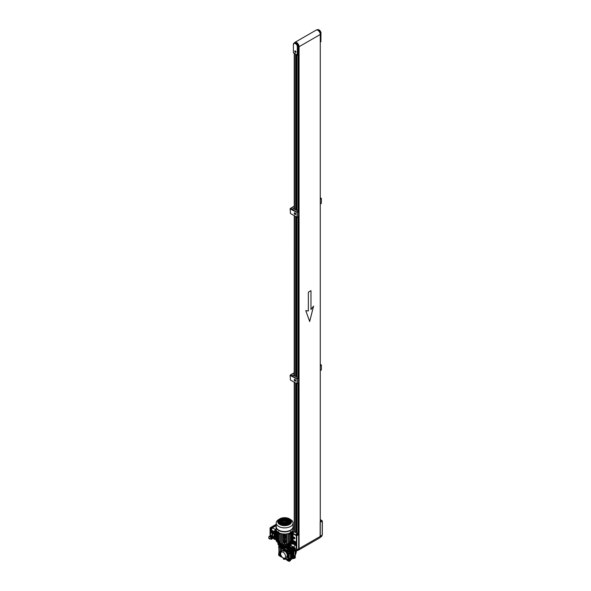 <?xml version="1.0" encoding="UTF-8"?>
<svg xmlns="http://www.w3.org/2000/svg" width="591" height="591" viewBox="0 0 591 591"><rect width="100%" height="100%" fill="white"/><g stroke="black" fill="none" stroke-linecap="round" stroke-linejoin="round"><path stroke-width="0.89" d="M320.285 521.136L320.285 520.664M320.285 521.196A0.694 0.399 0 0 0 320.285 520.605M320.13 537.241L320.174 521.727M320.034 537.455L321.556 536.539L322.213 535.069L322.213 521.018L320.396 522.104M320.285 521.668L322.302 520.893L320.285 519.659M292.405 544.038A0.768 0.443 60 0 1 292.405 542.789A0.768 0.443 60 0 1 292.405 544.038A0.768 0.443 60 0 1 292.405 542.789A0.768 0.443 60 0 1 292.405 544.038M292.671 542.368A0.768 0.443 60 0 1 293.055 542.412L293.055 542.412A0.768 0.443 60 0 1 293.439 543.705A0.768 0.443 60 0 0 293.055 542.412L293.055 542.412A0.768 0.443 60 0 0 292.671 542.368L292.02 542.745L292.671 542.368M292.885 542.25A0.768 0.443 60 0 1 293.269 542.287L293.291 542.294A0.768 0.443 60 0 1 293.653 543.572A0.768 0.443 60 0 0 292.885 542.25L292.885 542.25M293.542 544.008A1.537 0.886 60 0 0 293.616 544.052A1.537 0.886 60 0 1 293.542 544.008A1.537 0.886 60 0 1 293.262 543.801A1.537 0.886 60 0 0 293.542 544.008L293.402 543.934A6.146 3.546 -120 0 0 293.21 543.831M292.493 542.472A1.537 0.886 60 0 1 292.774 541.422A1.537 0.886 60 0 1 293.542 541.496A1.537 0.886 60 0 1 294.547 542.856A1.537 0.886 60 0 1 294.311 544.082A1.537 0.886 60 0 1 293.941 544.156A1.537 0.886 60 0 0 294.311 544.082L294.525 543.956A1.537 0.886 60 0 0 294.761 542.73A1.537 0.886 60 0 0 293.757 541.371A1.537 0.886 60 0 1 294.761 542.73A1.537 0.886 60 0 1 294.525 543.956L294.311 544.082A1.537 0.886 60 0 0 294.547 542.856A1.537 0.886 60 0 0 293.542 541.496A1.537 0.886 60 0 0 292.774 541.422L292.988 541.297A1.537 0.886 60 0 1 293.757 541.371A1.537 0.886 60 0 0 292.988 541.297L292.774 541.422A1.537 0.886 60 0 0 292.493 542.472M293.668 542.213A0.768 0.443 60 0 1 293.926 543.417A0.768 0.443 60 0 0 293.668 542.213M293.742 543.498A0.768 0.443 60 0 0 293.638 542.302A0.768 0.443 60 0 1 293.742 543.498L293.786 543.402M293.587 542.582L293.808 543.151M292.405 543.048L292.131 543.439L292.671 543.75L292.405 543.048L292.131 543.439L292.671 543.75L292.405 543.048M283.429 558.037A0.768 0.443 -120 0 0 284.145 559.389A0.768 0.443 -120 0 0 283.879 558.177M280.791 552.821A0.768 0.443 -120 0 0 279.757 552.6A0.768 0.443 -120 0 0 280.688 553.287L280.644 553.316M279.875 551.987L280.526 551.61A0.768 0.443 60 0 1 281.257 551.987M283.761 549.999A0.768 0.443 -120 0 0 283.761 551.255A0.768 0.443 -120 0 0 283.761 549.999M283.377 549.962L284.035 549.586A0.768 0.443 60 0 1 284.803 550.915L284.145 551.292M287.27 556.072A0.768 0.443 -120 0 0 287.27 557.328A0.768 0.443 -120 0 0 287.27 556.072M287.396 555.843A0.768 0.443 60 0 1 288.305 556.988L287.654 557.365M284.677 559.079A0.805 0.465 -120 0 0 284.988 558.672L284.988 558.266A4.536 2.615 60 0 0 286.679 558.222L286.901 558.096A4.536 2.615 60 0 1 286.79 558.155M284.914 558.953A0.805 0.465 -120 0 0 285.202 558.547L285.202 558.34M280.562 551.543A5.762 3.324 60 0 1 281.752 549.179A5.762 3.324 60 0 1 284.633 549.467A5.762 3.324 60 0 1 288.711 556.523A0.805 0.465 -120 0 0 288.135 555.54L287.787 555.333A4.536 2.615 60 0 0 285.202 550.856L285.202 550.457A0.805 0.465 -120 0 0 284.138 549.512M281.804 549.15A5.762 3.324 60 0 1 281.863 549.12A5.762 3.324 60 0 1 284.744 549.401A5.762 3.324 60 0 1 288.504 554.484A5.762 3.324 60 0 1 287.625 559.101A5.762 3.324 60 0 1 287.566 559.13M295.818 551.159A0.768 0.443 60 0 1 296.209 552.452L295.988 552.585M292.693 546.778A6.146 3.546 -120 0 0 291.045 545.449A6.146 3.546 -120 0 0 290.558 545.205M291.274 543.75L292.087 543.033M296.017 551.314A3.228 1.862 -120 0 0 296.564 549.504L295.714 542.405A0.768 0.443 -120 0 0 295.175 541.563L293.431 540.558A0.768 0.443 -120 0 0 293.084 540.506M294.207 537.293A0.842 0.488 -120 0 0 294.207 538.667A0.842 0.488 -120 0 0 294.207 537.293M294.207 538.733A0.923 0.532 -120 0 0 294.665 538.778A0.923 0.532 -120 0 0 294.806 538.039A0.923 0.532 -120 0 0 294.207 537.226A0.923 0.532 -120 0 0 293.742 537.182A0.923 0.532 -120 0 0 293.601 537.921A0.923 0.532 -120 0 0 294.207 538.733M297.428 533.821L296.379 534.072L297.428 533.821M296.505 534.353A0.694 0.399 0 0 0 297.48 533.784A0.694 0.399 0 0 0 296.505 534.353M283.111 557.874A3.457 1.995 60 0 1 280.947 552.482A3.457 1.995 60 0 1 283.111 552.23A3.457 1.995 60 0 1 285.483 555.739A3.457 1.995 60 0 1 284.256 558.207A3.457 1.995 60 0 1 283.111 557.874M280.947 552.482L281.774 551.159A4.226 2.438 60 0 1 283.229 550.443M287.16 557.247A4.226 2.438 60 0 1 285.815 558.155L284.256 558.207M284.655 550.997A4.226 2.438 60 0 1 287.396 555.739M288.179 557.054A0.805 0.465 -120 0 0 287.92 555.666L287.573 555.459A4.536 2.615 60 0 0 284.988 550.982L285.202 550.856M280.4 551.684A0.805 0.465 -120 0 1 280.91 551.617L281.264 551.817A4.536 2.615 60 0 1 282.151 550.369A4.536 2.615 60 0 1 283.237 550.177M282.262 550.317A4.536 2.615 60 0 1 282.365 550.243A4.536 2.615 60 0 1 283.296 550.036M281.309 551.595L281.131 551.492A0.805 0.465 -120 0 0 280.629 551.536M287.396 557.379A4.536 2.615 60 0 1 286.679 558.222M287.544 557.394A4.536 2.615 60 0 1 286.901 558.096M288.415 556.929A0.805 0.465 -120 0 0 288.711 556.523A5.762 3.324 60 0 1 287.514 559.16A5.762 3.324 60 0 1 284.877 559.012M294.384 544.045A6.457 3.723 60 0 1 295.434 544.968L295.256 545.404A6.146 3.546 -120 0 0 294.052 544.333L293.424 541.644L293.114 541.991M292.25 541.836L292.131 542.678M295.434 544.968L295.168 542.723A0.768 0.443 -120 0 0 294.628 541.873L293.055 540.964M298.448 534.279L298.662 534.656L296.778 535.705L296.564 535.328L298.448 534.279L296.867 533.178M296.35 547.717L296.35 535.705L296.778 535.705L296.778 549.756L298.662 548.707L298.662 534.656M298.662 548.707L297.982 550.191L296.128 551.226L296.586 549.807M294.096 532.018L293.431 532.417L294.318 531.893L296.8 532.949M297.096 534.286L297.266 533.909L296.623 534.013L297.096 534.286M296.896 534.249L296.896 533.858M294.207 538.416L294.532 537.95L294.207 537.544L293.882 538.009L294.532 538.224L293.882 538.009M298.662 547.776A3.228 1.862 60 0 1 298.1 550.125A3.228 1.862 60 0 1 298.049 550.155M320.263 535.845A3.228 1.862 60 0 1 320.256 536.635M294.141 547.458A6.146 3.546 -120 0 0 293.594 546.764L295.256 545.404M295.064 554.698A6.146 3.546 -120 0 0 295.064 550.886M294.65 549.748A6.146 3.546 -120 0 0 294.599 549.645L295.278 549.231L295.278 548.278L294.222 547.414L292.715 547.584L293.513 547.007L293.106 546.771L291.806 547.525L293.764 548.655L293.077 549.298M295.064 555.193A6.146 3.546 -120 0 0 295.197 549.283M284.145 559.389L284.803 559.012A0.768 0.443 -120 0 0 284.832 558.185M284.988 550.982L284.988 550.583A0.805 0.465 -120 0 0 283.909 549.66M286.997 556.722L287.536 557.032L287.27 556.338L286.997 556.722L287.536 556.803M284.035 550.605L283.488 550.287L283.761 550.989L284.035 550.605M280.533 552.629L279.986 552.312L280.26 553.013L280.533 552.629M284.035 558.694L283.488 558.384L283.761 559.086L284.035 558.694M283.82 558.429L284.035 558.827M280.311 552.356L280.533 552.755M283.82 550.332L284.035 550.731M298.935 49.06L298.389 48.809M298.433 49.496L298.935 49.297M297.303 46.009A2.918 1.684 -120 0 0 294.983 43.416A2.918 1.684 -120 0 0 293.395 44.82L293.395 52.784L297.303 55.044L297.303 46.009L297.738 45.958L297.738 55.044L298.381 54.778L298.448 49.637L298.935 49.526L298.551 49.747L298.551 534.375M298.935 48.831L298.898 48.817A0.768 0.443 180 0 1 298.677 48.499L298.677 48.322A0.768 0.443 180 0 1 298.898 48.004L298.935 47.989M318.933 29.956A2.918 1.684 60 0 1 320.883 32.402L320.233 32.97A3.228 1.862 -120 0 0 318.165 30.267A3.228 1.862 -120 0 0 316.939 29.971M320.233 33.414L320.233 32.97M320.285 42.131L320.972 41.555L320.285 42.027L320.883 41.68L320.883 32.594A3.228 1.862 -120 0 0 318.822 29.89A3.228 1.862 -120 0 0 317.204 29.727L316.806 29.956M320.263 34.913A3.228 1.862 -120 0 0 318.061 30.326A3.228 1.862 -120 0 0 317.241 30.03M298.389 47.93A3.228 1.862 -120 0 0 298.418 45.293A3.228 1.862 -120 0 0 296.431 42.811A3.228 1.862 -120 0 0 294.82 42.648A3.228 1.862 -120 0 0 294.769 42.685M295.345 52.281A0.768 0.443 -120 0 0 295.345 51.033A0.768 0.443 -120 0 0 295.345 52.281M295.345 50.966A0.842 0.488 -120 0 0 295.345 52.348A0.842 0.488 -120 0 0 295.345 50.966M293.395 52.533L293.395 44.569A3.228 1.862 60 0 1 294.059 43.091L294.71 42.715A3.228 1.862 60 0 1 296.327 42.877A3.228 1.862 60 0 1 298.389 45.581L298.389 49.363M293.395 44.82L294.059 43.091A3.228 1.862 60 0 1 295.67 43.254A3.228 1.862 60 0 1 297.738 45.958L298.389 45.581M295.345 52.023L295.618 51.631L295.079 51.321L295.618 51.86M295.404 51.365L295.618 51.764M284.98 547.052L284.286 547.052M278.546 544.762A6.146 3.546 180 0 0 280.289 546.771A6.146 3.546 180 0 0 284.212 547.798L284.212 547.044A6.146 3.546 180 0 1 280.289 546.018A6.146 3.546 180 0 1 279.255 545.227A6.146 3.546 0 0 0 288.977 546.018A6.146 3.546 0 0 0 290.011 545.227A6.146 3.546 180 0 1 285.054 547.044L285.054 547.798A6.146 3.546 180 0 0 290.72 544.762M284.212 547.399L285.054 547.443M284.101 547.798L285.18 547.798M284.448 547.997L284.448 547.539M289.302 545.449L289.967 544.791L289.302 545.449L289.036 544.821M280.23 544.821L280.149 545.567C286.768 547.628 286.93 546.084 289.117 545.567M280.23 545.33L279.299 544.791L280.23 545.33A6.915 3.989 180 0 0 289.036 545.33M280.452 544.717L280.452 543.72L279.403 544.326A8.451 4.883 180 0 1 277.992 543.513L277.992 544.392A8.451 4.883 0 0 0 279.403 545.205L280.452 544.717A7.144 4.122 0 0 0 288.814 544.717L289.863 545.205A8.451 4.883 0 0 0 291.274 544.392L291.274 543.513A8.451 4.883 180 0 1 289.863 544.326L289.863 545.205M277.497 541.578A7.144 4.122 0 0 0 277.674 542.316M291.215 542.974A7.144 4.122 0 0 0 291.444 542.619L291.562 531.996M291.585 542.316A7.144 4.122 0 0 0 291.769 541.578M279.403 544.326L279.403 545.205M278.051 543.476A6.915 3.989 180 0 1 277.748 542.627L278.125 543.417M289.863 544.326L288.814 543.72L288.814 544.717M289.413 542.479L289.804 543.484A8.377 4.839 180 0 0 290.558 543.099A8.377 4.839 180 0 0 291.215 542.664L291.215 543.358A8.377 4.839 180 0 1 290.558 543.786A8.377 4.839 180 0 1 289.804 544.171L288.822 543.713A7.144 4.122 180 0 1 288.083 543.986A7.144 4.122 180 0 0 288.822 543.713L288.822 543.639M287.529 544.141A7.144 4.122 180 0 1 286.561 544.341A7.144 4.122 180 0 0 287.529 544.141M285.859 544.437A7.144 4.122 180 0 1 283.407 544.437A7.144 4.122 180 0 0 285.859 544.437M282.697 544.341A7.144 4.122 180 0 1 281.737 544.141A7.144 4.122 180 0 0 282.697 544.341M280.437 543.639L280.437 543.713A7.144 4.122 180 0 0 281.183 543.986A7.144 4.122 180 0 1 280.452 543.72M285.556 523.301A0.923 0.532 180 0 1 285.556 523.308A0.923 0.532 180 0 1 285.194 523.729A0.923 0.532 180 0 0 285.556 523.308A0.923 0.532 180 0 1 285.556 523.308M284.064 523.722A0.923 0.532 180 0 1 283.983 523.678A0.923 0.532 180 0 1 283.71 523.338L283.71 523.338A0.923 0.532 180 0 0 283.983 523.685A0.923 0.532 180 0 0 284.064 523.722M283.628 523.973A1.537 0.886 180 0 1 283.547 523.929A1.537 0.886 180 0 1 283.119 523.456M283.421 524.535A1.537 0.886 0 0 0 283.547 524.616A1.537 0.886 0 0 0 284.049 524.808M280.2 523.138A5.607 3.236 0 0 0 280.045 523.257A5.267 3.036 180 0 1 280.651 522.791M284.581 522.836L284.116 523.101L284.581 522.836M282.358 524.594L282.934 524.38M282.926 524.114L282.077 524.431M281.914 524.343L282.779 524.025M279.477 520.856L279.454 521.365M281.804 522.961L282.764 523.22M283.074 523.035L282.328 522.651M281.7 521.321L281.25 520.774M280.71 520.641L279.853 520.634M279.787 520.597L280.821 520.575M281.604 520.834L281.826 521.255M281.996 521.594L282.202 521.993M282.52 522.621L282.949 522.865M285.682 520.235L286.391 519.592M286.613 520.191L286.635 520.789M286.591 519.622L285.697 520.161M285.143 523.146L286.133 521.868M288.763 522.023L289.361 521.927M290.292 522.134L289.885 522.067M289.228 522.008L288.829 522.06M288.593 522.363L287.891 521.831L288.704 522.304L287.891 522.776L287.078 522.304L287.891 521.831M288.593 523.619L287.891 523.212L287.204 523.633L287.891 523.087L288.704 523.56L287.883 524.032L287.071 523.56L287.891 523.087M286.17 524.867L285.712 524.343L286.524 524.815L284.899 524.808L285.712 524.343M285.638 524.394L285.896 524.889M286.17 523.766L286.17 523.471A1.537 0.886 180 0 1 285.63 523.981M285.15 524.143A1.537 0.886 180 0 1 284.108 524.136M285.63 524.66A1.537 0.886 180 0 1 285.069 524.838M270.072 535.874L270.072 528.45A0.768 0.443 -60 0 1 270.612 527.512L276.211 524.276M272.717 538.083A1.692 0.975 -120 0 0 272.983 538.009A1.692 0.975 -120 0 0 273.241 536.65A1.692 0.975 -120 0 0 272.133 535.165L272.133 533.909A1.692 0.975 -120 0 0 272.983 533.991A1.692 0.975 -120 0 0 273.241 532.639A1.692 0.975 -120 0 0 272.133 531.146L270.944 530.459L271.269 529.137L270.612 528.76A0.768 0.443 -60 0 1 271.158 527.822L276.211 524.904L271.158 527.822A0.768 0.443 120 0 0 270.612 528.76L270.612 535.542L270.612 528.76L270.072 528.45L270.331 527.674L270.072 528.125M278.915 532.432L278.339 532.565L278.176 531.649L278.915 532.432A0.997 0.576 180 0 1 278.583 532.373L278.383 532.196A0.997 0.576 -59.9 0 1 278.413 532.018L278.324 531.966A0.997 0.576 120.1 0 0 278.287 532.144L278.287 532.328A0.997 0.576 120.1 0 0 278.324 532.469L278.413 532.521A0.997 0.576 -59.9 0 1 278.383 532.38L278.583 532.373M278.28 531.619L278.871 532.631M279.469 543.033L278.708 542.405M278.871 542.944L278.708 542.324M279.469 542.767L278.871 542.671M279.853 541.748L279.092 541.836L279.609 542.006M279.092 541.836L279.528 541.836M272.067 538.445L271.661 538.674M272.067 528.738L271.72 529.108L272.067 528.738M272.133 531.649A1.079 0.621 60 0 1 272.835 532.594A1.079 0.621 60 0 1 272.673 533.459A1.079 0.621 60 0 1 272.133 533.407A1.079 0.621 60 0 1 271.432 532.461A1.079 0.621 60 0 1 271.601 531.597A1.079 0.621 60 0 1 272.133 531.649M272.133 533.156A0.768 0.443 60 0 1 272.133 531.9A0.768 0.443 60 0 1 272.133 533.156M275.591 538.349L275.34 531.302L276.182 530.378M275.82 538.497L275.724 538.549A0.842 0.488 -60 0 1 275.125 538.209L275.125 531.427A0.842 0.488 -60 0 1 275.724 530.393L276.182 530.127M272.547 538.187L271.808 539.243A0.768 0.443 -60 0 1 271.269 538.926L271.247 538.918M271.269 529.137A0.768 0.443 -60 0 1 271.808 528.199L276.211 525.281M275.125 538.209L274.904 538.083A0.842 0.488 120 0 0 275.207 538.504M275.724 530.393L276.174 529.883M275.502 530.267A0.842 0.488 120 0 0 274.904 531.302L275.125 531.427M274.904 538.083L274.904 531.302M271.771 531.545L271.675 531.93M271.269 529.95L272.51 527.793M276.056 528.945L274.032 531.479L270.944 529.758M270.944 530.459L271.225 529.92M273.138 533.858L272.458 530.962L271.225 530.297M272.133 535.165L272.458 534.042M273.138 537.876L272.458 534.973M272.466 527.77L276.211 525.606M274.032 531.479L274.032 538.911L275.221 539.598L276.182 539.044M274.032 538.911L272.591 538.157M272.798 538.327L275.221 539.598M275.221 529.425L272.798 527.97M289.797 542.767L290.558 542.324M289.797 543.033L290.395 542.944M289.656 542.006L290.151 541.829L289.76 542.05L289.76 541.371M290.174 541.836L289.716 543.439M293.084 532.225L293.084 532.727M293.084 536.997L293.084 537.5M285.261 542.028L285.416 541.489L285.261 542.028M285.261 537.256L285.416 536.724L285.261 537.256M280.437 543.713L279.462 544.171A8.377 4.839 180 0 1 278.043 543.358L278.117 541.888L278.59 542.472L278.117 542.612M289.804 543.484L289.804 544.171M291.215 542.664L290.639 541.349M278.627 541.349L278.117 541.888M279.462 544.171L279.462 543.484A8.377 4.839 180 0 1 278.043 542.664M279.462 543.484L279.853 542.479M281.183 543.484A7.144 4.122 180 0 1 280.91 543.388L279.853 543.831L279.853 533.185M289.413 543.831L289.413 533.185L289.413 543.831L288.356 543.388A7.144 4.122 180 0 1 288.083 543.484M288.053 533.688L288.083 544.318L286.871 543.786A7.144 4.122 180 0 1 286.561 543.838M286.539 534.065L286.561 544.695L285.039 543.986A7.144 4.122 180 0 1 284.219 543.986L282.86 544.732L283.082 533.946M282.697 543.838A7.144 4.122 180 0 1 282.395 543.786L281.338 544.355L281.39 533.658M278.546 532.713A8.377 4.839 0 0 0 279.462 533.193L279.462 533.023M278.117 532.432L278.117 533.052L278.945 533.237M290.085 533.171L291.149 533.052L291.149 532.432M289.804 533.023L289.804 533.193A8.377 4.839 0 0 0 290.883 532.609M289.804 533.193L289.413 533.828M279.853 533.828L279.462 533.193M291.149 542.612L290.558 542.531M289.716 542.715L290.188 542.442M289.413 541.748L289.834 542.124M290.403 534.013L290.403 533.252M291.149 541.888L290.676 542.161L289.849 541.415M290.927 542.745L290.676 542.161M291.149 542.464L291.429 532.092M291.585 541.482L292.427 541.807L292.405 531.176M292.427 540.699L293.084 540.928L293.062 530.297M276.839 540.699L276.182 540.928L276.204 530.297M277.674 541.482L276.839 541.807L276.861 531.176M278.117 542.464L277.674 542.575L277.704 531.996M279.41 541.415L278.59 542.161M278.863 533.252L278.863 534.013M279.506 541.371L279.506 541.829M279.55 543.439L279.078 542.752L279.432 542.124M278.708 542.531L278.339 542.745M279.55 542.715L279.078 542.442M279.935 533.215L279.853 543.831M281.183 542.701A6.915 3.989 180 0 1 281.087 542.671L280.91 543.388M281.213 533.688L281.338 544.355M282.697 543.077A6.915 3.989 180 0 1 282.587 543.055L282.395 543.786M282.727 534.065L282.86 544.732M285.039 543.986L284.81 543.232A6.915 3.989 180 0 1 284.456 543.232L284.219 543.986M286.871 543.786L286.672 543.055A6.915 3.989 180 0 1 286.561 543.077M288.356 543.388L288.179 542.671A6.915 3.989 180 0 1 288.083 542.701M278.073 532.114L278.59 533.326M276.869 531.183L276.839 541.807M276.337 540.972L276.278 530.186M292.397 531.183L292.427 541.807M290.676 533.326L290.927 532.594M289.716 533.88L290.188 533.607L289.937 533.134M279.55 533.88L279.078 533.607L279.329 533.134M289.413 541.186L290.506 541.77L290.506 534.242L289.775 533.85M289.959 533.739L290.639 534.161L290.506 541.77M290.321 541.836L290.262 542.206M292.272 531.324L292.272 541.844M276.994 541.844L276.994 531.324M277.836 542.612L277.836 532.092M278.59 542.472L278.945 541.836M279.853 541.186L278.627 541.696L278.627 534.161L279.307 533.739M279.491 533.85L278.753 534.242L278.753 541.77M281.087 542.671L281.087 533.584M280.008 533.245L280.008 543.868M282.587 533.887L282.587 543.055M284.456 534.028L283.466 535.742L283.466 538.253L284.419 538.8L285.8 538.253L285.8 535.742L284.81 534.028M283.466 539.886L283.466 542.39L284.419 542.944L284.419 540.433L283.466 539.886L284.456 539.339A6.915 3.989 0 0 0 284.81 539.339L285.8 539.886L285.8 542.39L284.847 542.944L284.847 540.433L284.419 540.433M284.456 538.778L284.456 539.339M284.81 538.778L284.81 539.339M286.672 543.055L286.672 533.887M287.928 544.355L287.928 533.688M288.179 542.671L288.179 533.584M289.258 533.245L289.258 543.868M283.466 535.742L284.633 536.163L284.456 534.434M284.847 538.8L284.81 534.434M293.084 534.05L293.084 531.538M293.084 535.675L293.084 538.187M284.603 534.375L284.419 538.8M285.8 539.886L284.847 540.433M284.633 538.674L284.633 536.163L285.8 535.742M284.633 540.307L284.419 542.944M280.274 519.149A6.176 3.568 180 0 1 288.888 519.09A6.176 3.568 180 0 1 289.221 524.062A6.176 3.568 180 0 1 289.006 524.187A6.176 3.568 180 0 1 280.045 524.062A6.176 3.568 180 0 1 280.274 519.149M279.787 518.846A6.893 3.982 180 0 1 289.812 519.046L290.957 519.807A8.422 4.861 180 0 1 293.055 523.013A8.422 4.861 180 0 1 290.58 526.455A8.422 4.861 180 0 1 281.405 527.504A8.422 4.861 180 0 1 276.211 523.013A8.422 4.861 180 0 1 278.309 519.807L279.454 519.046A6.893 3.982 180 0 1 279.765 518.861L279.454 519.046A6.893 3.982 180 0 0 279.912 524.579A6.893 3.982 180 0 0 289.501 524.49A6.893 3.982 180 0 0 289.812 519.046C286.554 517.31 283.207 517.243 279.772 518.854M276.211 523.013L276.211 526.67A8.422 4.861 0 0 0 281.405 531.161A8.422 4.861 0 0 0 290.58 530.112A8.422 4.861 0 0 0 293.055 526.67L293.055 523.013M276.211 525.99A8.577 4.95 0 0 0 276.056 526.921A8.577 4.95 0 0 0 281.346 531.494A8.577 4.95 0 0 0 290.691 530.423A8.577 4.95 0 0 0 293.21 526.921A8.577 4.95 0 0 0 293.055 525.99M276.056 526.921L276.056 529.078A8.577 4.95 0 0 0 278.154 532.321M278.974 532.602L278.789 532.713A8.577 4.95 0 0 0 290.669 532.594L290.986 531.56L291.393 532.003L290.491 532.484L291.186 531.501M290.292 532.232L290.58 531.767M279.624 523.013A8.451 4.883 180 0 1 280.304 522.754M285.239 521.735L284.027 521.735L285.239 521.727A5.267 3.036 180 0 0 284.035 521.757M284.197 521.425L285.246 521.676L284.197 521.425M287.581 522.215A8.296 4.794 180 0 1 288.415 522.429M291.333 532.166A8.577 4.95 0 0 0 293.21 529.078L293.21 526.921M286.539 518.536L285.726 519.009L284.914 518.536L286.509 518.558M287.625 519.164L286.812 519.637L286 519.164L286.812 518.699L287.625 519.164M288.711 519.792L287.898 520.265L287.078 519.792L287.898 519.326L288.711 519.792M289.797 520.42L288.984 520.893L288.164 520.42L288.984 519.954L289.797 520.42M290.336 521.365L289.25 521.048L290.07 520.582L290.336 521.365M284.367 518.536L283.554 519.009L282.742 518.536L284.367 518.536M285.453 519.164L284.64 519.637L283.82 519.164L284.64 518.691L285.453 519.164M286.539 519.792L285.719 520.265L284.906 519.792L285.726 519.319L286.539 519.792M287.625 520.42L286.805 520.893L285.992 520.42L286.812 519.947L287.625 520.42M288.711 521.048L287.891 521.521L287.078 521.048L287.898 520.575L288.711 521.048M289.797 521.676L288.977 522.149L288.164 521.676L288.977 521.203L289.797 521.676M290.092 522.754L289.25 522.304L290.063 521.838L290.092 522.754M283.281 519.164L282.461 519.629L281.648 519.164L282.468 518.691L283.281 519.164M284.367 519.792L283.547 520.265L282.734 519.792L283.554 519.319L284.367 519.792M285.069 520.641L283.82 520.42L284.633 519.947L285.453 520.42L285.069 520.641M286.539 521.048L285.313 520.811L286.539 521.048M287.618 521.676L286.428 521.927L286.805 521.203L287.618 521.676M289.789 522.932L288.977 523.404L288.164 522.932L288.977 522.459L289.789 522.932M282.195 519.792L281.375 520.257L280.562 519.784L281.375 519.319L282.195 519.792M283.274 520.42L282.461 520.885L281.648 520.42L282.461 519.947L283.274 520.42M283.961 520.811L282.734 521.048L283.961 520.811M286.532 522.304L285.305 522.533L286.532 522.304M287.618 522.932L286.805 523.397L285.985 522.932L286.805 522.459L287.618 522.932M281.102 520.412L280.289 520.885L279.477 520.412L280.289 519.947L281.102 520.412M282.188 521.048L281.375 521.513L280.562 521.04L281.375 520.575L282.188 521.048M282.838 521.919L281.641 521.668L282.461 521.203L282.838 521.919A5.267 3.036 180 0 0 282.306 522.052M283.946 522.54L282.727 522.296L283.946 522.54M285.446 522.932L284.626 523.397L283.813 522.924L285.446 522.932M286.532 523.56L285.712 524.025L284.899 523.56L285.719 523.087L286.532 523.56M287.618 524.187L286.798 524.653L285.985 524.187L286.798 523.715L287.618 524.187M280.016 521.04L278.93 521.358L279.203 520.575L280.016 521.04M281.102 521.668L280.282 522.141L279.469 521.668L280.289 521.203L281.102 521.668M282.188 522.296L281.368 522.769L280.555 522.296L281.375 521.831L282.188 522.296M283.274 522.924L282.454 523.397L281.641 522.924L282.454 522.459L283.274 522.924M284.36 523.552L283.54 524.025L282.727 523.552L283.54 523.087L284.36 523.552M285.438 524.18L284.626 524.653L283.813 524.18L284.626 523.715L285.438 524.18M280.016 522.296L279.196 522.769L278.93 521.986L280.016 522.296M281.094 522.924L280.282 523.397L279.469 522.924L280.282 522.451L281.094 522.924M282.18 523.552L281.368 524.025L280.555 523.552L281.368 523.079L282.18 523.552M283.266 524.18L282.454 524.653L281.641 524.18L282.454 523.707L283.266 524.18M284.079 524.971L282.727 524.808L283.54 524.343L284.079 524.971M286.376 518.632L285.187 518.381M287.522 519.23L286.812 518.699M286.812 518.824L286.103 519.23M288.6 519.858L287.898 519.326M287.898 519.452L287.189 519.858M289.686 520.486L288.984 519.954M288.984 520.08L288.275 520.486M290.307 521.38L290.1 520.597M290.07 520.708L289.361 521.114M284.094 518.506L282.897 518.632M285.342 519.23L284.64 518.691M284.64 518.817L283.931 519.223M286.428 519.858L285.726 519.319M285.726 519.445L285.017 519.851M287.514 520.486L286.812 519.947M286.812 520.073L286.103 520.486M288.6 521.114L287.898 520.575M287.898 520.701L287.189 521.114M289.686 521.742L288.977 521.203M288.977 521.328L288.275 521.742M290.063 521.956L289.361 522.37M283.17 519.223L282.468 518.691M282.468 518.817L281.759 519.223M284.256 519.851L283.554 519.319M283.554 519.445L282.845 519.851M285.342 520.479L284.633 519.947M284.633 520.073L283.931 520.479M286.428 521.107L285.719 520.575M287.514 521.735L286.805 521.203M286.805 521.328L286.428 521.425M286.428 521.55L286.428 521.927A5.267 3.036 180 0 1 286.96 522.052M287.891 521.956L287.182 522.363M289.686 522.998L288.977 522.459M288.977 522.584L288.268 522.991M282.084 519.851L281.375 519.319M281.375 519.445L280.673 519.851M283.17 520.479L282.461 519.947M282.461 520.073L281.759 520.479M283.547 520.701L282.838 521.107M286.125 522.193L285.416 522.599M287.507 522.991L286.805 522.459M286.805 522.584L286.096 522.991M280.998 520.479L280.289 519.947M280.289 520.073L279.58 520.479M282.077 521.107L281.375 520.575M281.375 520.701L280.666 521.107M282.838 521.55L282.461 521.203M282.461 521.328L281.752 521.735M283.843 522.599L283.133 522.067M285.061 522.836L284.197 522.71M286.421 523.619L285.719 523.087M285.719 523.212L285.01 523.619M287.507 524.247L286.798 523.715M286.798 523.84L286.096 524.247M279.905 521.107L279.203 520.575M279.166 520.715L278.959 521.373M280.991 521.735L280.289 521.203M280.289 521.328L279.58 521.735M282.077 522.363L281.375 521.831M281.375 521.956L280.666 522.363M283.163 522.991L282.454 522.459M282.454 522.584L281.752 522.991M284.249 523.619L283.54 523.087M283.54 523.212L282.838 523.619M285.335 524.247L284.626 523.715M284.626 523.84L283.924 524.247M286.369 524.845L285.712 524.468L285.002 524.874M279.905 522.363L279.196 521.823M280.991 522.991L280.282 522.451M280.282 522.577L279.58 522.991M282.077 523.619L281.368 523.079M281.368 523.205L280.659 523.619M283.163 524.247L282.454 523.707M282.454 523.833L281.744 524.247M284.241 524.874L283.54 524.343M283.54 524.468L282.882 524.845M279.469 533.148L278.708 532.705M269.215 536.635A1.381 0.798 60 0 1 270.279 537.005A1.381 0.798 60 0 1 270.885 538.394A1.381 0.798 60 0 1 270.597 539.029C269.466 539.191 268.839 538.711 268.698 537.581L269.215 536.635M270.9 538.371L272.244 537.647L270.9 538.379L270.981 537.618L270.057 536.465L269.031 536.562L270.198 535.808M270.235 535.786L269.09 536.495M268.971 536.562L268.898 536.946M270.072 536.51L271.269 535.764A1.226 0.709 60 0 1 272.407 537.389A1.226 0.709 60 0 1 272.244 537.884L270.9 538.571L272.244 537.847M269.208 536.502L272.03 535.143L273.086 536.31L273.086 537.869L271.025 538.955M273.197 537.714L272.488 538.216M273.197 536.591L272.599 536.938L272.599 538.061M273.086 536.31L272.599 536.938M272.244 535.269L271.646 535.609L272.488 536.658M272.03 535.143L271.646 535.609M270.589 535.557L271.432 535.483M271.033 539.036L272.244 538.29M270.486 535.764L269.119 536.502M269.274 536.502L270.567 535.756L269.245 536.502M269.348 536.495L270.641 535.749L269.311 536.495M269.422 536.488L270.715 535.742L269.385 536.495M269.503 536.48L270.789 535.734L269.459 536.488M269.585 536.473L270.863 535.734L269.54 536.473M269.666 536.458L270.9 535.727L269.622 536.465M269.755 536.443L270.981 535.719L269.71 536.451M270.057 536.465L271.158 535.705L269.91 536.414M270.124 536.621L271.372 535.897L270.094 536.562M270.176 536.724L271.446 535.993L270.146 536.672M270.242 536.82L271.52 536.081L270.213 536.776M270.309 536.923L271.594 536.177L270.279 536.872M270.382 537.02L271.675 536.273L270.346 536.968M270.456 537.108L271.749 536.362L270.419 537.064M270.53 537.204L271.823 536.458L270.493 537.16M270.612 537.293L271.86 536.502L270.575 537.249M270.7 537.382L271.934 536.598L270.656 537.337M270.789 537.463L272.008 536.694L270.744 537.426M270.841 537.596L272.104 536.864L270.841 537.507M270.885 537.544L272.126 536.901M271.025 537.803L272.192 536.916L270.937 537.588M270.937 537.847L272.2 537.123L271.01 537.862M270.996 537.913L272.244 537.145M270.922 537.958L272.2 537.219L270.988 537.973M270.981 538.024L272.244 537.249M270.907 538.069L272.2 537.322L270.974 538.083M270.966 538.135L272.244 537.345M270.9 538.172L272.2 537.418L270.959 538.187M270.959 538.238L272.244 537.448M270.9 538.275L272.2 537.522L270.959 538.29M270.951 538.342L272.244 537.544M270.9 538.475L272.244 537.647M270.9 538.571L272.244 537.751M272.2 537.921L270.907 538.674L272.2 537.921M270.914 538.763L272.244 537.95M270.929 538.859L272.244 538.046M270.951 538.948L272.244 538.15M270.907 538.674L272.244 537.899M270.744 537.507L272.03 536.768M270.656 537.426L271.949 536.68M270.575 537.337L271.875 536.584M270.493 537.241L271.801 536.488M270.427 537.145L271.727 536.399M270.346 537.056L271.653 536.303M270.272 536.96L271.572 536.207M270.205 536.864L271.498 536.118M270.139 536.761L271.424 536.022M270.08 536.665L271.35 535.926M270.021 536.554L271.276 535.838M291.319 532.055L291.178 532.026A0.997 0.576 -119.9 0 0 291.141 531.848L291.045 531.907A0.997 0.576 60.1 0 1 291.082 532.077L291.082 532.269A0.997 0.576 60.1 0 1 291.045 532.41L291.141 532.351A0.997 0.576 -119.9 0 0 291.178 532.21L291.075 532.018M290.558 532.705L289.797 533.148M294.274 557.01L294.628 557.217L294.274 557.01L295.278 556.013L295.064 550.657L293.867 551.351L293.867 558.628L293.143 558.332M294.274 550.236L294.628 550.443L294.628 549.623M286.391 548.537L286.391 547.658M282.52 548.884L282.52 548.249M288.999 555.688L288.777 555.813A5.762 3.324 60 0 1 288.814 556.463A5.762 3.324 60 0 1 288.777 557.069L288.999 556.944A5.762 3.324 -120 0 0 289.036 556.338A5.762 3.324 -120 0 0 288.999 555.688L288.733 555.451M278.819 548.056L279.255 548.308L279.255 547.85L278.656 547.502L278.819 548.056M278.819 553.073L279.255 553.782L278.656 553.435L278.93 552.888L279.255 553.324M279.255 548.308L279.366 553.139M279.255 553.782L280.156 553.398L279.255 555.148L280.555 554.395L280.555 553.346M280.555 549.15L280.555 547.236M279.713 546.749L280.828 547.044M280.223 547.044L279.255 547.85M279.366 548.367L278.93 548.116L278.93 552.888M282.601 557.512L280.422 556.508L281.08 555.444M279.255 555.148L279.713 556.101L280.732 555.643M279.713 556.101L278.656 555.237L278.656 554.277L279.255 554.624M284.197 549.135A5.762 3.324 60 0 1 285.283 549.763L285.505 549.637A5.762 3.324 -120 0 0 284.419 549.009L284.197 549.135M290.484 545.5L290.499 545.493A5.762 3.324 60 0 1 291.585 546.121L291.592 546.143M295.064 552.157L295.079 552.179A5.762 3.324 60 0 1 295.079 553.427L295.064 553.442M289.583 546.365L293.867 548.84L293.978 551.285L295.278 550.531L295.278 550.073L294.37 549.903M295.064 555.429L293.867 556.116L293.978 558.561L295.278 557.808L295.278 556.855L294.37 556.685M289.509 559.345L288.6 560.541L288.135 560.275L288.135 560.962L289.198 561.324L290.1 559.138L288.6 559.175L288.711 557.476M289.198 552.748L288.135 551.617L288.135 550.923L288.977 551.41L289.198 552.748L290.1 552.356L289.198 554.048L288.6 553.242L289.198 553.59M288.6 560.017L289.198 560.364M288.6 558.724L289.198 559.522M288.6 553.242L289.509 552.57M288.711 555.318L288.711 553.767L289.198 554.048L290.499 553.294L290.499 551.034L289.198 551.787M295.278 556.855L294.628 557.217M293.978 556.308L295.278 555.555M295.278 550.073L294.628 550.443M293.978 549.024L295.278 548.278M290.395 558.126L289.198 558.813L289.198 554.048L290.395 553.353L290.499 558.31L290.499 560.571L289.198 561.324M290.499 558.31L289.198 559.064L288.711 558.532M279.255 547.007L278.656 546.66L278.959 545.626M279.565 553.604L278.656 554.277M279.565 546.83L278.656 547.502M288.6 559.034L288.083 558.731M286.842 559.404L287.433 559.869L288.933 559.692L288.135 560.275M287.847 547.842L287.847 547.658A4.3 2.482 60 0 1 288.223 547.709M288.585 546.978L289.006 547.222M285.165 547.827L288.216 549.593M283.806 548.987L282.21 548.071L282.21 548.958M280.828 547.399L281.176 549.682M290.417 545.463L292.892 546.897M288.445 550.746L287.433 551.211L287.027 550.28L282.262 547.532M281.937 549.076L281.937 547.909L282.047 549.024M281.346 549.497L281.464 548.825A0.768 0.443 180 0 1 281.419 548.714L281.419 547.613M293.084 558.369L293.867 558.628L293.247 558.266L293.247 549.593L289.243 546.889L293.084 549.682L293.084 558.369L292.486 558.414M293.867 548.84L293.978 551.285M285.675 550.066L286.384 550.753M287.433 551.211L287.027 550.28L288.327 549.527L290.499 551.034M288.327 550.753L287.012 551.514M286.613 550.613L286.613 551.011M281.346 555.976L281.575 556.36M281.05 556.619L281.176 555.666M287.027 560.069L285.771 559.352M279.713 555.414L280.895 554.971M280.828 556.744L280.422 555.821M293.21 547.872L293.513 547.007M293.764 548.655L295.064 547.901M287.433 559.869L287.433 560.556L287.027 560.32L287.027 559.633M287.433 550.517L288.933 550.347L288.135 550.923M290.284 550.657L288.977 551.41M287.433 560.556L288.445 560.098M281.914 549.091L281.464 548.825M282.875 548.847L282.875 548.448M288.888 547.562L289.08 546.985M286.665 548.699L286.798 548.3L290.802 551.004L290.499 559.854M290.802 559.684L290.964 550.908L286.798 548.3M287.366 548.441L287.721 547.768L291.725 550.472L291.725 559.152L290.964 559.293M287.558 547.864L291.562 550.561L291.562 559.249M288.127 548.005L288.319 547.421L292.323 550.125L292.323 558.805L291.725 558.85M292.323 558.805L292.486 550.029L288.319 547.421M280.474 551.595L280.474 549.202L280.636 550.93M281.176 548.98L280.636 549.298M281.176 548.795L280.474 549.202M279.307 553.893L279.905 554.232M279.307 547.111L279.905 547.458M289.25 559.633L289.849 559.972M289.25 552.858L289.849 553.198M294.968 214.297A0.754 0.436 -120 0 0 294.968 213.063A0.768 0.443 60 0 1 294.975 214.304L294.975 214.304A0.754 0.436 -120 0 1 294.436 213.373L294.436 213.358A0.768 0.443 60 0 1 294.975 213.048A0.754 0.436 -120 0 0 294.436 213.373M294.968 214.511A1.012 0.584 60 0 1 294.252 213.27A1.012 0.584 60 0 1 294.968 212.856L294.968 212.856A0.997 0.576 -120 0 0 294.481 212.812A0.997 0.576 -120 0 0 294.325 213.61A0.997 0.576 -120 0 0 294.975 214.489A0.997 0.576 -120 0 0 295.478 214.54A0.997 0.576 -120 0 0 295.685 214.09A1.012 0.584 60 0 1 294.968 214.511M290.129 208.882L290.454 213.462L297.029 217.259L297.029 212.487L290.129 208.882L290.565 208.505L297.14 212.302L297.251 217.259L298.448 216.565L298.448 211.8L296.8 210.618M296.8 210.352L293.166 208.623L292.08 209.251L294.229 208.01M293.269 208.689L294.229 208.135M290.314 208.453L292.08 209.251L290.661 208.438L294.229 206.377M297.14 212.302L298.337 211.608M297.251 212.487L298.448 211.8M294.968 212.856L294.968 212.856A1.012 0.584 60 0 1 295.685 214.097M294.968 213.307L294.687 213.706L295.249 214.031L294.968 213.307M295.101 213.469L294.687 213.706M320.285 198.938L321.371 198.436L321.371 203.326L320.285 203.954M321.268 198.377L320.285 197.808M321.371 198.561L320.285 199.189M294.968 380.87A0.754 0.436 -120 0 0 294.968 379.636A0.754 0.436 -120 0 0 294.436 379.947A0.768 0.443 60 0 1 295.478 380.294A0.768 0.443 60 0 1 294.975 380.877L294.975 380.877A0.754 0.436 -120 0 1 294.436 379.947L294.436 379.932M294.968 381.084A1.012 0.584 60 0 1 294.252 379.836A1.012 0.584 60 0 1 294.968 379.422L294.968 379.422A0.997 0.576 -120 0 0 294.481 379.385A0.997 0.576 -120 0 0 294.325 380.183A0.997 0.576 -120 0 0 294.975 381.062A0.997 0.576 -120 0 0 295.478 381.114A0.997 0.576 -120 0 0 295.685 380.663A1.012 0.584 60 0 1 294.968 381.084M290.129 375.455L290.454 380.035L297.029 383.832L297.029 379.06L290.129 375.455L290.565 375.078L297.14 378.875L297.251 383.832L298.448 383.138L298.448 378.373L296.8 377.184M296.8 376.918L293.166 375.196L292.08 375.824L294.229 374.576M293.269 375.255L294.229 374.701M290.314 375.026L292.08 375.824L290.661 375.004L294.229 372.951M297.14 378.875L298.337 378.181M297.251 379.06L298.448 378.373M294.968 379.422L294.968 379.422A1.012 0.584 60 0 1 295.685 380.67M294.968 379.88L294.687 380.279L295.249 380.604L294.968 379.88M295.101 380.043L294.687 380.279M320.285 365.511L321.371 365.009L321.371 369.9L320.285 370.527M321.268 364.942L320.285 364.381M321.371 365.135L320.285 365.763M298.662 545.131L298.935 46.637A3.228 1.862 -120 0 0 296.652 42.685A3.228 1.862 -120 0 0 295.035 42.522A3.228 1.862 -120 0 0 295.035 42.53L294.82 42.648M297.679 550.361A3.428 1.98 -120 0 0 298.366 550.199A3.428 1.98 -120 0 0 299.076 548.633L299.076 46.719A3.428 1.98 -120 0 0 296.652 42.522A3.428 1.98 -120 0 0 294.939 42.353A3.428 1.98 -120 0 0 294.458 42.862M298.366 550.199L319.554 537.965A3.428 1.98 -120 0 0 320.263 536.399L320.263 34.485A3.428 1.98 -120 0 0 317.84 30.289A3.428 1.98 -120 0 0 316.126 30.119L294.939 42.353M298.773 545.197L298.935 49.777M320.263 532.787L320.263 37.432M298.1 550.125L298.263 550.029A3.228 1.862 -120 0 0 298.935 548.551L298.935 545.101M294.229 53.375L294.229 209.244M294.229 215.641L294.207 375.802M294.229 382.214L294.229 531.863M310.977 290.646L308.362 292.153L308.362 310.977L305.754 310.6L309.669 321.519L313.585 306.086L310.977 309.47L310.977 290.646L310.977 309.47M309.662 321.497L313.562 306.108M320.396 536.163L322.302 534.951L322.302 520.893L320.285 519.555M322.213 534.825L321.556 536.539M295.522 550.103L296.564 549.504M293.431 533.518L296.564 535.328L296.35 535.705L293.284 533.932M294.628 541.873L295.175 541.563M295.168 542.723L295.714 542.405M294.532 53.552L294.532 209.413M294.532 215.811L294.532 375.987M294.532 382.384L294.532 532.018M295.67 54.209L295.67 210.071M295.67 216.476L295.67 376.644M295.67 383.042L295.67 532.676M296.002 54.394L296.002 210.071M296.002 216.661L296.002 376.644M296.002 383.234L296.002 532.676M296.217 54.52L296.217 210.012M296.217 216.786L296.217 376.585M296.217 383.36L296.217 532.617M296.357 54.601L296.357 210.093M296.357 216.867L296.357 376.666M296.357 383.441L296.357 532.698M296.675 54.786L296.675 210.27M296.675 217.052L296.675 376.844M296.675 383.625L296.675 532.875M296.867 54.897L296.867 210.765M296.867 217.163L296.867 377.339M296.867 383.736L296.867 533.37M298.012 54.993L298.012 211.423M298.012 216.816L298.012 377.996M298.012 383.389L298.012 534.028M298.898 48.004L298.898 48.817M298.499 48.809L298.499 49.496M320.883 41.429L320.972 32.483C320.211 30.348 318.955 29.432 317.204 29.727M297.303 55.044L293.299 52.658L297.369 55.185L298.381 54.778M297.738 55.044L298.448 54.638M291.26 543.506L291.526 542.627A6.915 3.989 180 0 1 291.215 543.476M287.448 522.215A5.267 3.036 180 0 1 288.245 522.57M271.808 528.199L270.612 527.512M279.846 544.887L278.767 544.887L279.373 545.197M278.982 545.138L279.632 544.762M289.885 545.197L290.499 544.887L289.42 544.887M289.634 544.762L290.284 545.138M276.182 538.564L275.34 538.024M292.929 530.326L292.929 540.972M276.182 531.789L275.347 531.25M286.406 544.732L286.406 534.065M275.679 530.674L276.182 530.932M268.927 537.891L269.791 538.394L268.927 537.891M272.244 537.056L271.033 537.751M272.192 536.916L270.981 537.618M271.158 535.705L269.947 536.399M288.083 560.179L288.083 559.492M288.083 550.834L288.083 550.14M292.863 547.791L292.863 547.384M280.37 555.725L280.37 555.038M299.076 46.719L320.263 34.485M299.076 548.633L320.263 536.399M293.528 542.649L293.313 541.844L293.247 542.346M292.789 544.082L293.439 543.705L292.789 544.082M293.86 544.466L293.542 543.373M286.886 556.035L287.536 555.658M293.431 532.314L294.163 531.878M292.19 542.257L292.19 541.799M294.355 53.449L294.355 209.31M294.355 215.708L294.355 375.883M294.355 382.281L294.355 531.915M296.261 54.549L296.261 210.034M296.261 216.816L296.261 376.607M296.261 383.382L296.261 532.639M296.8 54.86L296.8 210.728M296.8 217.126L296.8 377.294M296.8 383.699L296.8 533.326M298.935 47.731L298.389 48.041M280.585 522.754L279.971 523.212M282.838 521.89L282.262 522.03M288.305 522.533L287.499 522.185M287.012 522.03L286.428 521.89M279.004 541.962L279.004 542.568M271.424 539.28L271.025 539.044M290.262 541.962L290.262 542.568M275.354 538.187L276.182 538.741M291.585 542.575L291.585 531.974M293.084 540.928L293.084 529.913M276.182 540.928L276.182 529.913M277.674 542.575L277.674 531.974M281.183 544.318L281.183 533.651M282.697 544.695L282.697 534.028M286.561 544.695L286.561 534.028M288.083 544.318L288.083 533.651M289.221 524.062L288.999 524.195C285.941 525.598 282.956 525.554 280.045 524.062M271.01 539.051L272.215 538.357M269.008 536.488L270.213 535.793M291.393 532.003L291.134 532.447M290.255 208.475L294.229 206.17M290.255 375.049L294.229 372.744"/></g></svg>
